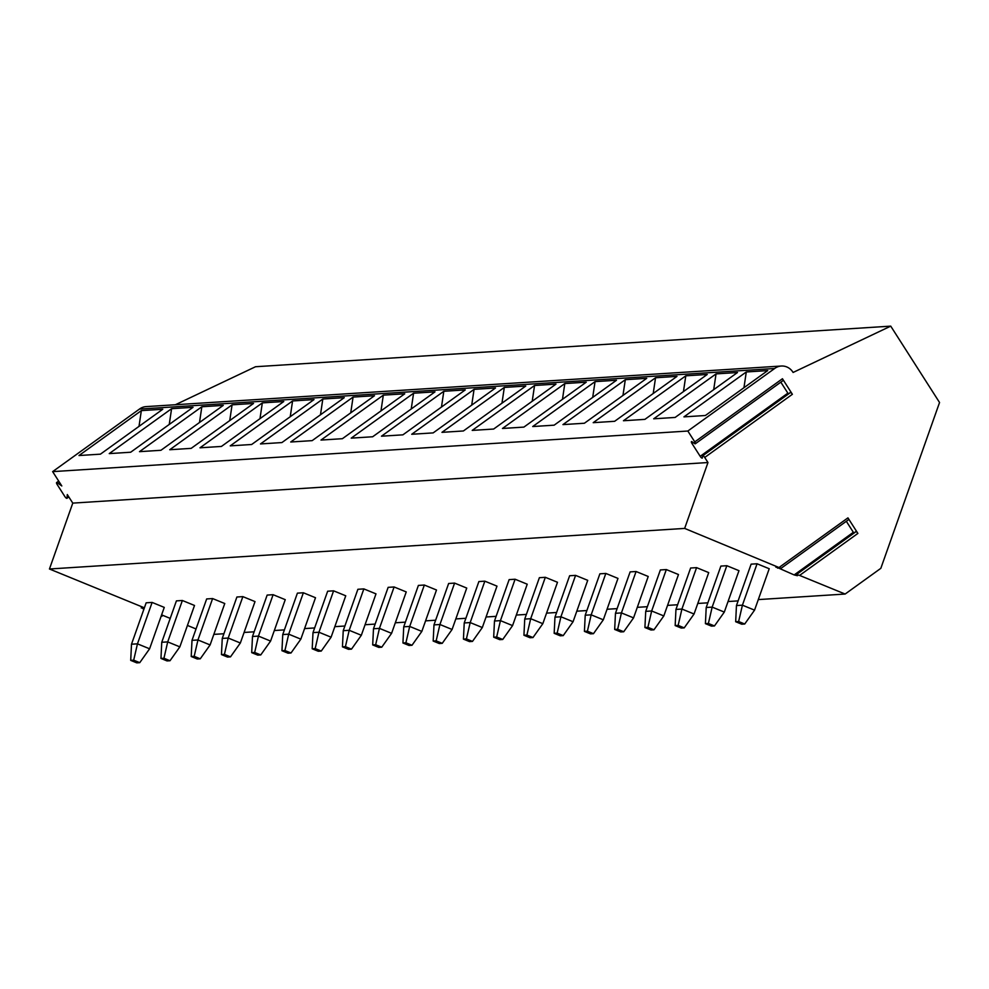 <?xml version="1.0" encoding="UTF-8"?>
<svg xmlns="http://www.w3.org/2000/svg" width="989" height="989" viewBox="0 0 989 989"><rect width="100%" height="100%" fill="white"/><g stroke="black" fill="none" stroke-linecap="round" stroke-linejoin="round"><path stroke-width="1.48" d="M796.541 574.485L855.683 531.884A2.25 0.668 54.2 0 1 855.794 531.649A2.25 0.668 54.2 0 1 857.883 533.417L847.944 517.865A2.25 0.668 54.2 0 1 848.475 519.744L781.211 568.205L775.846 567.142M702.895 455.645L790.199 392.744A2.25 0.668 54.2 0 1 790.31 392.509A2.25 0.668 54.2 0 1 792.387 394.29L704.724 457.45L707.976 462.531L684.648 528.41L780.395 568.119M792.387 394.29L782.447 378.738A2.25 0.668 54.2 0 1 782.991 380.604L695.316 443.764A2.25 0.668 -125.8 0 0 694.785 441.898L687.837 431.031L52.64 471.629L61.8 485.958L57.251 482.756A2.25 0.668 -125.8 0 0 56.583 482.583A2.25 0.668 -125.8 0 0 57.127 484.449L64.841 496.527A2.25 0.668 -125.8 0 0 66.931 498.295A2.25 0.668 -125.8 0 0 67.029 498.06L67.301 494.562L72.778 503.117L49.45 568.996L144.394 607.827M857.883 533.417L799.582 575.413L845.138 594.043L880.828 568.329L939.55 402.511L890.73 326.135L793.091 372.457A13.821 12.968 86.3 0 0 781.298 366.029A13.821 12.968 86.3 0 0 774.647 368.501L687.837 431.031M846.324 521.29L853.346 532.292A2.25 0.668 -125.8 0 0 853.878 533.022M799.582 575.413L796.269 574.498M776.649 567.216L794.155 574.93L797.406 575.709L796.343 574.634M845.138 594.043L758.291 599.594M738.115 600.892L728.04 601.535M707.864 602.82L697.789 603.463M677.613 604.749L667.55 605.392M647.362 606.69L637.299 607.333M617.124 608.618L607.048 609.261M586.873 610.547L576.81 611.19M556.622 612.488L546.558 613.131M526.383 614.416L516.307 615.059M496.132 616.345L486.056 616.988M465.881 618.286L455.818 618.929M435.63 620.214L425.567 620.857M405.391 622.143L395.316 622.786M375.14 624.084L365.077 624.727M344.889 626.012L334.826 626.655M314.65 627.941L304.575 628.584M284.399 629.882L274.324 630.525M254.148 631.81L244.085 632.453M223.897 633.739L213.834 634.382M161.615 614.874L170.207 618.385M187.44 625.431L196.032 628.955M161.158 616.172L161.875 616.234L161.355 615.628M144.147 608.507L142.02 608L143.862 609.298M143.034 607.271L141.217 607.926L142.441 607.036M684.648 528.41L49.45 568.996M139.758 662.667L136.779 662.865L130.709 660.38L131.5 644.21L146.162 602.808L152.121 602.425L164.261 607.394L149.599 648.796L139.758 662.667L133.688 660.182L137.459 643.839L149.599 648.796M170.009 660.739L167.03 660.924L160.96 658.439L161.751 642.281L176.413 600.879L182.372 600.496L194.512 605.466L179.85 646.868L170.009 660.739L163.939 658.254L167.71 641.898L179.85 646.868M200.26 658.81L197.281 658.995L191.211 656.511L192.002 640.353L206.664 598.938L212.61 598.568L224.763 603.525L210.101 644.939L200.26 658.81L194.178 656.325L197.961 639.97L210.101 644.939M230.499 656.869L227.532 657.067L221.449 654.582L222.253 638.412L236.903 597.01L242.861 596.627L255.014 601.596L240.352 642.998L230.499 656.869L224.429 654.384L228.199 638.041L240.352 642.998M260.75 654.941L257.77 655.126L251.701 652.641L252.492 636.483L267.154 595.081L273.112 594.698L285.252 599.668L270.59 641.07L260.75 654.941L254.68 652.456L258.45 636.1L270.59 641.07M291.001 653L288.022 653.197L281.952 650.713L282.743 634.555L297.405 593.14L303.363 592.77L315.503 597.727L300.841 639.141L291.001 653L284.931 650.527L288.701 634.172L300.841 639.141M321.252 651.071L318.273 651.269L312.203 648.784L312.994 632.614L327.656 591.212L333.602 590.829L345.754 595.798L331.092 637.2L321.252 651.071L315.17 648.586L318.953 632.231L331.092 637.2M351.491 649.143L348.511 649.328L342.441 646.843L343.232 630.685L357.894 589.283L363.853 588.9L375.993 593.87L361.331 635.272L351.491 649.143L345.421 646.658L349.191 630.302L361.331 635.272M381.742 647.202L378.762 647.399L372.692 644.915L373.483 628.757L388.145 587.342L394.104 586.971L406.244 591.929L391.582 633.331L381.742 647.202L375.672 644.729L379.442 628.374L391.582 633.331M411.993 645.273L409.013 645.458L402.943 642.986L403.735 626.816L418.396 585.414L424.343 585.031L436.495 590L421.833 631.402L411.993 645.273L405.91 642.788L409.693 626.433L421.833 631.402M442.231 643.345L439.264 643.53L433.182 641.045L433.986 624.887L448.635 583.485L454.594 583.102L466.746 588.072L452.084 629.474L442.231 643.345L436.161 640.86L439.932 624.504L452.084 629.474M472.482 641.404L469.503 641.601L463.433 639.117L464.224 622.959L478.886 581.544L484.845 581.173L496.985 586.131L482.323 627.533L472.482 641.404L466.412 638.919L470.183 622.576L482.323 627.533M502.733 639.475L499.754 639.66L493.684 637.188L494.475 621.018L509.137 579.616L515.096 579.233L527.236 584.202L512.574 625.604L502.733 639.475L496.663 636.99L500.434 620.635L512.574 625.604M532.984 637.546L530.005 637.732L523.935 635.247L524.726 619.089L539.388 577.687L545.335 577.304L557.487 582.274L542.825 623.676L532.984 637.546L526.902 635.062L530.685 618.706L542.825 623.676M563.223 635.606L560.244 635.803L554.174 633.319L554.965 617.161L569.627 575.746L575.586 575.375L587.726 580.333L573.064 621.735L563.223 635.606L557.153 633.121L560.924 616.777L573.064 621.735M593.474 633.677L590.495 633.862L584.425 631.39L585.216 615.22L599.878 573.818L605.837 573.435L617.977 578.404L603.315 619.806L593.474 633.677L587.404 631.192L591.175 614.837L603.315 619.806M623.725 631.748L620.746 631.934L614.676 629.449L615.467 613.291L630.129 571.889L636.075 571.506L648.228 576.476L633.566 617.878L623.725 631.748L617.643 629.264L621.426 612.908L633.566 617.878M653.964 629.808L650.997 630.005L644.915 627.521L645.718 611.363L660.368 569.948L666.326 569.565L678.479 574.535L663.817 615.937L653.964 629.808L647.894 627.323L651.664 610.979L663.817 615.937M684.215 627.879L681.236 628.064L675.166 625.58L675.957 609.422L690.619 568.02L696.577 567.637L708.717 572.606L694.055 614.008L684.215 627.879L678.145 625.394L681.916 609.039L694.055 614.008M714.466 625.95L711.487 626.136L705.417 623.651L706.208 607.493L720.87 566.091L726.828 565.708L738.968 570.678L724.307 612.08L714.466 625.95L708.396 623.466L712.167 607.11L724.307 612.08M744.717 624.01L741.738 624.207L735.668 621.722L736.459 605.552L751.121 564.15L757.067 563.767L769.219 568.737L754.558 610.139L744.717 624.01L738.635 621.525L742.418 605.181L754.558 610.139M890.73 326.135L255.533 366.734L175.399 404.736M781.298 366.029L146.1 406.615A13.821 12.968 86.3 0 0 139.449 409.087L52.64 471.629M774.647 368.501L139.449 409.087M78.996 455.533L141.34 410.62L162.777 409.248L100.433 454.161L78.996 455.533M109.247 453.605L171.592 408.68L193.028 407.307L130.672 452.233L109.247 453.605M139.486 451.664L201.843 406.751L223.267 405.379L160.923 450.292L139.486 451.664M169.737 449.735L232.081 404.822L253.518 403.45L191.174 448.363L169.737 449.735M199.988 447.807L262.332 402.882L283.769 401.509L221.425 446.435L199.988 447.807M230.227 445.866L292.583 400.953L314.02 399.581L251.663 444.494L230.227 445.866M260.478 443.937L322.822 399.012L344.259 397.652L281.914 442.565L260.478 443.937M290.729 441.996L353.073 397.084L374.51 395.711L312.165 440.637L290.729 441.996M320.98 440.068L383.324 395.155L404.761 393.783L342.404 438.696L320.98 440.068M351.219 438.139L413.575 393.214L434.999 391.854L372.655 436.767L351.219 438.139M381.47 436.198L443.814 391.285L465.25 389.913L402.906 434.839L381.47 436.198M411.721 434.27L474.065 389.357L495.501 387.985L433.157 432.898L411.721 434.27M441.959 432.341L504.316 387.416L525.752 386.056L463.396 430.969L441.959 432.341M472.21 430.4L534.554 385.487L555.991 384.115L493.647 429.041L472.21 430.4M502.461 428.472L564.806 383.559L586.242 382.187L523.898 427.1L502.461 428.472M532.712 426.543L595.057 381.618L616.493 380.258L554.149 425.171L532.712 426.543M562.951 424.602L625.308 379.689L646.732 378.317L584.388 423.243L562.951 424.602M593.202 422.674L655.546 377.761L676.983 376.389L614.639 421.302L593.202 422.674M623.453 420.745L685.797 375.82L707.234 374.46L644.89 419.373L623.453 420.745M653.692 418.804L716.048 373.891L737.485 372.519L675.128 417.445L653.692 418.804M683.943 416.876L746.287 371.963L767.724 370.591L705.38 415.504L683.943 416.876M695.316 443.764A2.25 0.668 -125.8 0 1 694.649 443.579L692.127 441.811A2.25 0.668 -125.8 0 0 691.447 441.626A2.25 0.668 -125.8 0 0 691.991 443.492L700.187 456.312A2.25 0.668 -125.8 0 0 702.277 458.092A2.25 0.668 -125.8 0 0 702.375 457.858L702.524 455.904A2.25 0.668 -125.8 0 1 702.635 455.669A2.25 0.668 -125.8 0 1 704.724 457.45M707.976 462.531L72.778 503.117M780.828 382.162L787.862 393.152A2.25 0.668 -125.8 0 0 788.394 393.894M141.34 410.62L139.004 426.37M171.592 408.68L169.243 424.442M201.843 406.751L199.494 422.513M232.081 404.822L229.745 420.572M262.332 402.882L259.983 418.644M292.583 400.953L290.234 416.715M322.822 399.012L320.485 414.774M353.073 397.084L350.736 412.846M383.324 395.155L380.975 410.917M413.575 393.214L411.226 408.976M443.814 391.285L441.477 407.048M474.065 389.357L471.716 405.119M504.316 387.416L501.967 403.178M534.554 385.487L532.218 401.25M564.806 383.559L562.469 399.321M595.057 381.618L592.708 397.38M625.308 379.689L622.959 395.452M655.546 377.761L653.21 393.523M685.797 375.82L683.448 391.582M716.048 373.891L713.699 389.654M746.287 371.963L743.951 387.725M130.709 660.38L133.688 660.182M131.5 644.21L137.459 643.839L152.121 602.425M160.96 658.439L163.939 658.254M161.751 642.281L167.71 641.898L182.372 600.496M191.211 656.511L194.178 656.325M192.002 640.353L197.961 639.97L212.61 598.568M221.449 654.582L224.429 654.384M222.253 638.412L228.199 638.041L242.861 596.627M251.701 652.641L254.68 652.456M252.492 636.483L258.45 636.1L273.112 594.698M281.952 650.713L284.931 650.527M282.743 634.555L288.701 634.172L303.363 592.77M312.203 648.784L315.17 648.586M312.994 632.614L318.953 632.231L333.602 590.829M342.441 646.843L345.421 646.658M343.232 630.685L349.191 630.302L363.853 588.9M372.692 644.915L375.672 644.729M373.483 628.757L379.442 628.374L394.104 586.971M402.943 642.986L405.91 642.788M403.735 626.816L409.693 626.433L424.343 585.031M433.182 641.045L436.161 640.86M433.986 624.887L439.932 624.504L454.594 583.102M463.433 639.117L466.412 638.919M464.224 622.959L470.183 622.576L484.845 581.173M493.684 637.188L496.663 636.99M494.475 621.018L500.434 620.635L515.096 579.233M523.935 635.247L526.902 635.062M524.726 619.089L530.685 618.706L545.335 577.304M554.174 633.319L557.153 633.121M554.965 617.161L560.924 616.777L575.586 575.375M584.425 631.39L587.404 631.192M585.216 615.22L591.175 614.837L605.837 573.435M614.676 629.449L617.643 629.264M615.467 613.291L621.426 612.908L636.075 571.506M644.915 627.521L647.894 627.323M645.718 611.363L651.664 610.979L666.326 569.565M675.166 625.58L678.145 625.394M675.957 609.422L681.916 609.039L696.577 567.637M705.417 623.651L708.396 623.466M706.208 607.493L712.167 607.11L726.828 565.708M735.668 621.722L738.635 621.525M736.459 605.552L742.418 605.181L757.067 563.767M847.944 517.865L779.468 567.192M782.447 378.738L694.785 441.898M777.577 568.143L778.318 567.624M794.155 574.93L853.346 532.292M700.187 456.312L787.862 393.152M691.991 443.492L693.24 442.59M161.813 616.098L162.826 615.368M57.251 482.756L58.969 481.519M67.029 498.06L68.748 496.824M855.794 531.649L796.343 574.473M790.31 392.509L702.635 455.669M162.962 615.418L161.887 616.196M58.672 481.062L56.583 482.583M68.822 496.935L66.931 498.295"/></g></svg>
